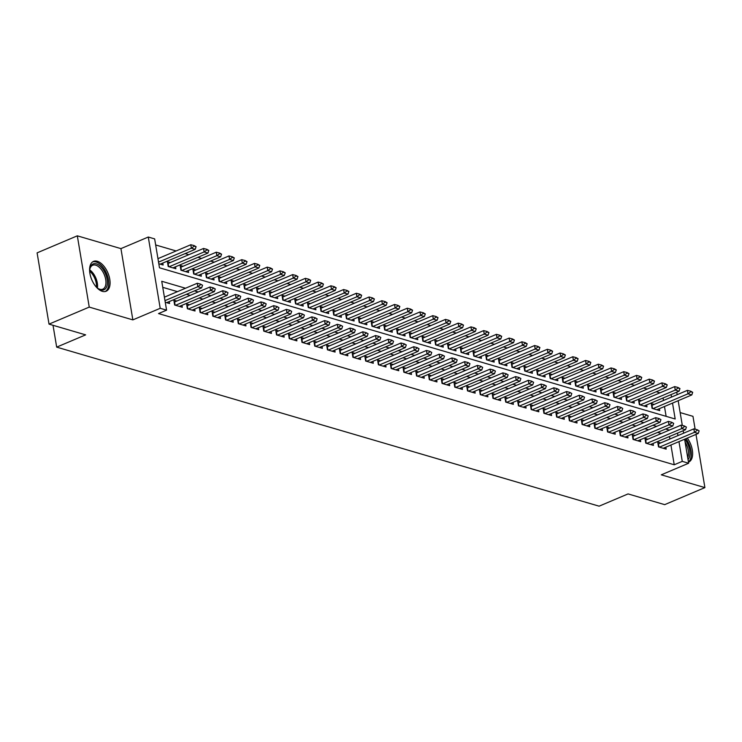<?xml version="1.0" encoding="UTF-8"?>
<svg xmlns="http://www.w3.org/2000/svg" width="742" height="742" viewBox="0 0 742 742"><rect width="100%" height="100%" fill="white"/><g stroke="black" fill="none" stroke-linecap="round" stroke-linejoin="round"><path stroke-width="1.11" d="M97.323 261.286A16.203 8.756 67 0 0 93.52 261.397A16.203 8.756 67 0 0 90.635 276.571A16.203 8.756 67 0 0 102.35 291.337A16.203 8.756 67 0 0 106.152 291.235A16.203 8.756 67 0 0 109.037 276.061A16.203 8.756 67 0 0 97.323 261.286M695.124 429.191L692.972 416.336L680.164 412.58M684.625 439.227L688.641 463.24L661.289 474.824L704.9 487.605L664.684 504.643L628.075 493.912L599.109 506.174L56.68 347.126L85.636 334.865L49.028 324.124L37.1 252.864L77.316 235.826L89.244 307.095L132.855 319.885L160.207 308.301L148.279 237.032L154.651 238.896L159.484 267.788L675.183 418.998L672.521 403.091M132.855 319.885L120.937 248.616L77.316 235.826M120.937 248.616L148.279 237.032M659.981 392.833L656.243 391.739M647.247 389.096L643.518 388.001M634.512 385.367L630.783 384.263M621.777 381.629L618.049 380.535M609.052 377.891L605.314 376.797M596.318 374.163L592.58 373.068M583.583 370.425L579.845 369.33M570.848 366.696L567.111 365.602M558.114 362.959L554.385 361.864M545.379 359.23L541.651 358.136M532.645 355.492L528.916 354.398M519.919 351.764L516.182 350.669M507.185 348.026L503.447 346.931M494.45 344.297L490.712 343.203M481.716 340.559L477.978 339.465M468.981 336.831L465.253 335.736M456.247 333.093L452.518 331.999M443.512 329.365L439.783 328.27M430.777 325.627L427.049 324.532M418.052 321.898L414.314 320.794M405.317 318.16L401.58 317.066M392.583 314.423L388.845 313.328M379.848 310.694L376.12 309.6M367.114 306.956L363.385 305.862M354.379 303.228L350.651 302.133M341.645 299.49L337.916 298.395M328.919 295.761L325.182 294.667M316.185 292.023L312.447 290.929M303.45 288.295L299.712 287.2M290.716 284.557L286.987 283.463M277.981 280.828L274.252 279.734M265.246 277.091L261.518 275.996M252.512 273.362L248.783 272.268M239.787 269.624L236.049 268.53M227.052 265.896L223.314 264.801M214.317 262.158L210.58 261.063M201.583 258.429L197.854 257.326M188.848 254.692L185.12 253.597M176.114 250.954L155.662 244.962M704.9 487.605L695.996 434.404M49.028 324.124L89.244 307.095M660.63 442.928L657.718 442.074L658.525 446.888L666.158 449.133L665.834 447.176M647.896 439.199L644.983 438.346L645.79 443.159L653.424 445.395L653.099 443.447M635.171 435.461L632.249 434.608L633.056 439.422L640.698 441.666L640.365 439.709M622.436 431.733L619.514 430.879L620.321 435.693L627.964 437.928L627.639 435.981M609.701 427.995L606.78 427.142L607.587 431.955L615.229 434.2L614.905 432.243M596.967 424.266L594.045 423.413L594.852 428.227L602.495 430.462L602.17 428.514M584.232 420.528L581.32 419.675L582.118 424.489L589.76 426.733L589.436 424.776M571.498 416.8L568.585 415.947L569.392 420.76L577.026 422.996L576.701 421.048M558.763 413.062L555.851 412.209L556.658 417.023L564.291 419.267L563.966 417.31M546.038 409.334L543.116 408.48L543.923 413.294L551.566 415.529L551.232 413.582M533.303 405.596L530.382 404.742L531.189 409.556L538.831 411.801L538.506 409.844M520.569 401.867L517.647 401.005L518.454 405.828L526.097 408.063L525.772 406.115M507.834 398.129L504.912 397.276L505.719 402.09L513.362 404.334L513.037 402.377M495.099 394.401L492.187 393.538L492.985 398.361L500.627 400.597L500.303 398.649M482.365 390.663L479.453 389.81L480.259 394.623L487.893 396.868L487.568 394.911M469.63 386.934L466.718 386.072L467.525 390.886L475.158 393.13L474.834 391.182M456.905 383.197L453.983 382.343L454.79 387.157L462.433 389.392L462.099 387.445M444.17 379.459L441.249 378.606L442.056 383.419L449.698 385.664L449.374 383.707M431.436 375.73L428.514 374.877L429.321 379.691L436.964 381.926L436.639 379.978M418.701 371.992L415.78 371.139L416.587 375.953L424.229 378.197L423.905 376.24M405.967 368.264L403.054 367.411L403.852 372.224L411.495 374.46L411.17 372.512M393.232 364.526L390.32 363.673L391.127 368.486L398.76 370.731L398.435 368.774M380.498 360.798L377.585 359.944L378.392 364.758L386.025 366.993L385.701 365.045M367.772 357.06L364.851 356.206L365.658 361.02L373.3 363.265L372.966 361.308M355.038 353.331L352.116 352.478L352.923 357.292L360.566 359.527L360.232 357.579M342.303 349.593L339.382 348.74L340.188 353.554L347.831 355.798L347.506 353.841M329.569 345.865L326.647 345.011L327.454 349.825L335.096 352.06L334.772 350.113M316.834 342.127L313.922 341.274L314.719 346.087L322.362 348.332L322.037 346.375M304.099 338.398L301.187 337.536L301.994 342.359L309.627 344.594L309.303 342.646M291.365 334.661L288.452 333.807L289.259 338.621L296.893 340.866L296.568 338.909M278.64 330.932L275.718 330.069L276.525 334.892L284.167 337.128L283.834 335.18M265.905 327.194L262.983 326.341L263.79 331.155L271.433 333.399L271.099 331.442M253.17 323.466L250.249 322.603L251.056 327.417L258.698 329.661L258.374 327.714M240.436 319.728L237.514 318.875L238.321 323.688L245.964 325.923L245.639 323.976M227.701 315.99L224.789 315.137L225.587 319.95L233.229 322.195L232.905 320.238M214.967 312.261L212.054 311.408L212.861 316.222L220.495 318.457L220.17 316.509M202.232 308.524L199.32 307.67L200.127 312.484L207.76 314.729L207.435 312.772M189.507 304.795L186.585 303.942L187.392 308.755L195.035 310.991L194.701 309.043M176.772 301.057L173.851 300.204L174.658 305.018L182.3 307.262L181.966 305.305M170.326 262.538L167.404 261.685L168.211 266.499L175.854 268.734L175.52 266.786M183.051 266.276L180.139 265.413L180.946 270.227L188.589 272.472L188.255 270.515M195.786 270.005L192.874 269.151L193.681 273.965L201.314 276.209L200.989 274.252M208.521 273.742L205.608 272.88L206.415 277.703L214.048 279.938L213.724 277.99M221.255 277.471L218.343 276.618L219.14 281.431L226.783 283.676L226.458 281.719M233.99 281.209L231.068 280.346L231.875 285.169L239.518 287.404L239.193 285.457M246.724 284.937L243.803 284.084L244.61 288.898L252.252 291.142L251.928 289.185M259.459 288.675L256.537 287.813L257.344 292.636L264.987 294.871L264.653 292.923M272.184 292.404L269.272 291.55L270.079 296.364L277.721 298.609L277.387 296.652M284.919 296.141L282.006 295.288L282.813 300.102L290.447 302.337L290.122 300.389M297.653 299.87L294.741 299.017L295.548 303.83L303.181 306.075L302.857 304.118M310.388 303.608L307.476 302.755L308.273 307.568L315.916 309.804L315.591 307.856M323.122 307.336L320.201 306.483L321.008 311.297L328.65 313.541L328.326 311.584M335.857 311.074L332.935 310.221L333.742 315.035L341.385 317.27L341.06 315.322M348.592 314.803L345.67 313.949L346.477 318.763L354.12 321.008L353.786 319.051M361.317 318.541L358.405 317.687L359.211 322.501L366.854 324.736L366.52 322.789M374.051 322.269L371.139 321.416L371.946 326.23L379.579 328.474L379.255 326.517M386.786 326.007L383.874 325.154L384.681 329.967L392.314 332.203L391.989 330.255M399.521 329.745L396.608 328.882L397.406 333.696L405.049 335.94L404.724 333.983M412.255 333.473L409.334 332.62L410.14 337.434L417.783 339.678L417.458 337.721M424.99 337.211L422.068 336.349L422.875 341.172L430.518 343.407L430.193 341.459M437.724 340.94L434.803 340.086L435.61 344.9L443.252 347.145L442.918 345.188M450.45 344.678L447.537 343.815L448.344 348.638L455.987 350.873L455.653 348.925M463.184 348.406L460.272 347.553L461.079 352.367L468.712 354.611L468.387 352.654M475.919 352.144L473.006 351.281L473.813 356.104L481.447 358.34L481.122 356.392M488.653 355.872L485.741 355.019L486.539 359.833L494.181 362.077L493.857 360.12M501.388 359.61L498.466 358.757L499.273 363.571L506.916 365.806L506.591 363.858M514.123 363.339L511.201 362.486L512.008 367.299L519.65 369.544L519.326 367.587M526.857 367.077L523.935 366.223L524.742 371.037L532.385 373.272L532.051 371.325M539.582 370.805L536.67 369.952L537.477 374.766L545.12 377.01L544.786 375.053M552.317 374.543L549.405 373.69L550.212 378.503L557.845 380.739L557.52 378.791M565.052 378.272L562.139 377.418L562.946 382.232L570.579 384.477L570.255 382.52M577.786 382.009L574.874 381.156L575.671 385.97L583.314 388.205L582.989 386.257M590.521 385.738L587.599 384.885L588.406 389.698L596.049 391.943L595.724 389.986M603.255 389.476L600.334 388.623L601.141 393.436L608.783 395.672L608.459 393.724M615.99 393.214L613.068 392.351L613.875 397.165L621.518 399.409L621.184 397.452M628.715 396.942L625.803 396.089L626.61 400.903L634.252 403.147L633.918 401.19M641.45 400.68L638.537 399.817L639.344 404.64L646.978 406.876L646.653 404.928M666.121 416.336L664.48 406.505M663.469 400.476L663.051 397.981M158.807 263.744L163.119 265.005L162.795 263.048M654.184 404.409L651.272 403.555L652.079 408.369L659.712 410.614L659.388 408.656M185.5 288.239L161.737 281.274L166.579 310.165L158.528 313.569L674.228 464.78L670.926 445.024M669.915 439.004L669.497 436.5M661.317 433.513L657.579 432.419M648.582 429.785L644.854 428.69M635.848 426.047L632.119 424.953M623.113 422.319L619.385 421.224M610.378 418.581L606.65 417.486M597.653 414.852L593.915 413.758M584.919 411.114L581.181 410.02M572.184 407.386L568.446 406.291M559.449 403.648L555.721 402.554M546.715 399.919L542.986 398.825M533.98 396.182L530.252 395.087M521.246 392.444L517.517 391.349M508.52 388.715L504.783 387.621M495.786 384.977L492.048 383.883M483.051 381.249L479.313 380.154M470.317 377.511L466.588 376.417M457.582 373.782L453.854 372.688M444.848 370.045L441.119 368.95M432.113 366.316L428.384 365.222M419.388 362.578L415.65 361.484M406.653 358.85L402.915 357.755M393.919 355.112L390.181 354.017M381.184 351.383L377.455 350.289M368.449 347.646L364.721 346.551M355.715 343.917L351.986 342.823M342.98 340.179L339.252 339.085M330.255 336.451L326.517 335.356M317.52 332.713L313.783 331.618M304.786 328.975L301.048 327.881M292.051 325.246L288.323 324.152M279.317 321.509L275.588 320.414M266.582 317.78L262.853 316.686M253.847 314.042L250.119 312.948M241.122 310.314L237.384 309.219M228.388 306.576L224.65 305.481M215.653 302.847L211.915 301.753M202.918 299.109L199.19 298.015M190.184 295.381L186.455 294.286M177.449 291.643L162.758 287.339M165.253 302.263L169.566 303.524L169.241 301.577M53.025 325.302L56.68 347.126M688.641 463.24L682.269 461.366L678.967 441.62M674.228 464.78L682.269 461.366M166.579 310.165L160.207 308.301M676.75 392.175L677.168 394.679M678.169 400.699L682.315 425.435M683.197 430.703L683.614 433.198M671.51 397.072L671.093 394.577M669.358 430.11L665.63 429.015M656.624 426.372L652.895 425.277M643.898 422.643L640.161 421.549M631.164 418.905L627.426 417.811M618.429 415.177L614.691 414.082M605.695 411.439L601.957 410.345M592.96 407.71L589.231 406.616M580.225 403.973L576.497 402.878M567.491 400.244L563.762 399.15M554.756 396.506L551.028 395.412M542.031 392.778L538.293 391.683M529.296 389.04L525.559 387.945M516.562 385.311L512.824 384.217M503.827 381.573L500.099 380.479M491.093 377.845L487.364 376.75M478.358 374.107L474.63 373.013M465.624 370.379L461.895 369.284M452.898 366.641L449.16 365.546M440.164 362.903L436.426 361.808M427.429 359.174L423.691 358.08M414.695 355.437L410.966 354.342M401.96 351.708L398.231 350.614M389.225 347.97L385.497 346.876M376.491 344.242L372.762 343.147M363.765 340.504L360.028 339.409M351.031 336.775L347.293 335.681M338.296 333.037L334.559 331.943M325.562 329.309L321.833 328.214M312.827 325.571L309.099 324.477M300.093 321.842L296.364 320.748M287.358 318.105L283.63 317.01M274.633 314.376L270.895 313.282M261.898 310.638L258.16 309.544M249.164 306.91L245.426 305.815M236.429 303.172L232.7 302.077M223.694 299.434L219.966 298.34M210.96 295.706L207.231 294.611M198.225 291.968L194.497 290.873M677.956 435.591L677.539 433.096M688.455 462.136A16.203 8.756 67 0 0 688.706 462.034A16.203 8.756 67 0 0 687.296 438.086M202.547 285.234L200.535 284.103L202.547 285.234L201.648 287.85L166.644 302.671M164.984 300.64L197.826 286.727L197.251 283.258L200.535 284.103M164.399 297.171L197.251 283.258M201.648 287.85L197.826 286.727L200.637 284.678M160.198 264.152L195.202 249.321L191.38 248.208L158.538 262.121M194.191 246.158L196.101 246.715L194.089 245.574L194.191 246.158L191.38 248.208L190.805 244.739L157.953 258.652M195.202 249.321L196.101 246.715M194.089 245.574L190.805 244.739M89.699 271.832A14.024 7.578 -113 0 1 89.875 268.873A14.024 7.578 -113 0 1 96.377 263.855A14.024 7.578 -113 0 1 107.145 279.382A14.024 7.578 -113 0 1 100.726 289.862A14.024 7.578 -113 0 1 98.25 288.647A14.024 7.578 -113 0 1 96.006 286.718M97.851 288.369A12.985 7.021 67 0 0 99.762 289.241A12.985 7.021 67 0 0 102.804 289.157A12.985 7.021 67 0 0 105.114 276.998A12.985 7.021 67 0 0 95.727 265.163A12.985 7.021 67 0 0 92.685 265.246A12.985 7.021 67 0 0 89.801 269.355M105.141 291.532A16.092 8.7 67 0 0 107.599 276.302A16.092 8.7 67 0 0 96.052 261.935A16.092 8.7 67 0 0 92.602 261.917M684.81 439.143A14.024 7.578 -113 0 1 687.454 443.345A14.024 7.578 -113 0 1 688.019 459.548M687.686 457.526A12.985 7.021 67 0 0 686.174 444.004A12.985 7.021 67 0 0 685.098 442.056M688.409 461.886A16.092 8.7 67 0 0 688.391 442.705A16.092 8.7 67 0 0 685.951 438.661M215.273 288.972L213.269 287.831L215.273 288.972L214.382 291.578L179.379 306.409M175.557 305.287L210.561 290.465L209.986 286.996L213.269 287.831M174.175 302.133A2.078 0.705 170.5 0 0 174.583 301.985L209.986 286.996M214.382 291.578L210.561 290.465L213.371 288.415M228.007 292.7L226.004 291.569L228.007 292.7L227.117 295.316L192.113 310.137M188.292 309.015L223.296 294.194L222.711 290.725L226.004 291.569M186.91 305.871A2.078 0.705 170.5 0 0 187.318 305.723L222.711 290.725M227.117 295.316L223.296 294.194L226.097 292.144M240.742 296.438L238.738 295.297L240.742 296.438L239.852 299.045L204.848 313.875M201.026 312.753L236.03 297.932L235.446 294.463L238.738 295.297M199.644 309.6A2.078 0.705 170.5 0 0 200.052 309.451L235.446 294.463M239.852 299.045L236.03 297.932L238.831 295.882M253.476 300.167L251.473 299.035L253.476 300.167L252.586 302.782L217.582 317.604M213.761 316.482L248.765 301.66L248.18 298.191L251.473 299.035M212.37 313.337A2.078 0.705 170.5 0 0 212.787 313.189L248.18 298.191M252.586 302.782L248.765 301.66L251.566 299.61M172.932 267.881L207.936 253.059L204.115 251.937L203.54 248.468L168.137 263.466A2.078 0.705 -9.5 0 1 167.729 263.614M206.916 249.887L208.827 250.453L206.823 249.312L206.916 249.887L204.115 251.937L169.111 266.758M207.936 253.059L208.827 250.453M206.823 249.312L203.54 248.468M185.667 271.618L220.671 256.797L216.85 255.675L216.265 252.206L180.872 267.194A2.078 0.705 -9.5 0 1 180.464 267.343M219.651 253.625L221.561 254.181L219.558 253.041L219.651 253.625L216.85 255.675L181.846 270.496M220.671 256.797L221.561 254.181M219.558 253.041L216.265 252.206M198.402 275.347L233.405 260.525L229.584 259.403L229 255.934L193.606 270.932A2.078 0.705 -9.5 0 1 193.198 271.08M232.385 257.353L234.296 257.919L232.292 256.778L232.385 257.353L229.584 259.403L194.58 274.234M233.405 260.525L234.296 257.919M232.292 256.778L229 255.934M211.136 279.085L246.14 264.263L242.319 263.141L241.734 259.672L206.341 274.661A2.078 0.705 -9.5 0 1 205.924 274.809M245.12 261.091L247.03 261.648L245.027 260.507L245.12 261.091L242.319 263.141L207.315 277.962M246.14 264.263L247.03 261.648M245.027 260.507L241.734 259.672M266.211 303.905L264.208 302.764L266.211 303.905L265.311 306.511L230.317 321.342M226.495 320.219L261.499 305.398L260.915 301.929L264.208 302.764M225.104 317.066A2.078 0.705 170.5 0 0 225.522 316.917L260.915 301.929M265.311 306.511L261.499 305.398L264.3 303.348M223.871 282.813L258.865 267.992L255.053 266.87L254.469 263.41L219.075 278.398A2.078 0.705 -9.5 0 1 218.658 278.547M257.854 264.82L259.765 265.386L257.752 264.245L257.854 264.82L255.053 266.87L220.049 281.7M258.865 267.992L259.765 265.386M257.752 264.245L254.469 263.41M278.946 307.642L276.933 306.502L278.946 307.642L278.046 310.249L243.042 325.07M239.23 323.957L274.225 309.126L273.65 305.658L276.933 306.502M237.839 320.804A2.078 0.705 170.5 0 0 238.256 320.655L273.65 305.658M278.046 310.249L274.225 309.126L277.035 307.077M236.596 286.551L271.6 271.73L267.779 270.607L267.203 267.139L231.81 282.127A2.078 0.705 -9.5 0 1 231.393 282.275M270.589 268.558L272.5 269.114L270.487 267.973L270.589 268.558L267.779 270.607L232.784 285.429M271.6 271.73L272.5 269.114M270.487 267.973L267.203 267.139M291.68 311.371L289.668 310.23L291.68 311.371L290.781 313.987L255.777 328.808M251.955 327.686L286.959 312.864L286.384 309.395L289.668 310.23M250.573 324.532A2.078 0.705 170.5 0 0 250.991 324.384L286.384 309.395M290.781 313.987L286.959 312.864L289.77 310.815M249.331 290.28L284.334 275.458L280.513 274.336L279.938 270.876L244.545 285.865A2.078 0.705 -9.5 0 1 244.127 286.013M283.323 272.286L285.234 272.852L283.221 271.711L283.323 272.286L280.513 274.336L245.509 289.167M284.334 275.458L285.234 272.852M283.221 271.711L279.938 270.876M304.405 315.109L302.402 313.968L304.405 315.109L303.515 317.715L268.511 332.537M264.69 331.424L299.694 316.593L299.119 313.124L302.402 313.968M263.308 328.27A2.078 0.705 170.5 0 0 263.716 328.122L299.119 313.124M303.515 317.715L299.694 316.593L302.504 314.543M262.065 294.017L297.069 279.196L293.248 278.074L292.673 274.605L257.27 289.593A2.078 0.705 -9.5 0 1 256.862 289.742M296.049 276.024L297.959 276.58L295.956 275.449L296.049 276.024L293.248 278.074L258.244 292.895M297.069 279.196L297.959 276.58M295.956 275.449L292.673 274.605M317.14 318.837L315.137 317.697L317.14 318.837L316.25 321.453L281.246 336.274M277.425 335.152L312.428 320.331L311.844 316.862L315.137 317.697M276.043 331.999A2.078 0.705 170.5 0 0 276.451 331.85L311.844 316.862M316.25 321.453L312.428 320.331L315.229 318.281M274.8 297.746L309.804 282.925L305.982 281.802L305.398 278.343L270.005 293.331A2.078 0.705 -9.5 0 1 269.596 293.48M308.783 279.753L310.694 280.318L308.691 279.178L308.783 279.753L305.982 281.802L270.978 296.633M309.804 282.925L310.694 280.318M308.691 279.178L305.398 278.343M329.875 322.575L327.871 321.434L329.875 322.575L328.984 325.182L293.98 340.003M290.159 338.89L325.163 324.059L324.579 320.6L327.871 321.434M288.777 335.736A2.078 0.705 170.5 0 0 289.185 335.588L324.579 320.6M328.984 325.182L325.163 324.059L327.964 322.009M287.534 301.484L322.538 286.662L318.717 285.54L318.132 282.071L282.739 297.06A2.078 0.705 -9.5 0 1 282.331 297.208M321.518 283.49L323.429 284.047L321.425 282.915L321.518 283.49L318.717 285.54L283.713 300.362M322.538 286.662L323.429 284.047M321.425 282.915L318.132 282.071M342.609 326.304L340.606 325.172L342.609 326.304L341.719 328.919L306.715 343.741M302.894 342.618L337.898 327.797L337.313 324.328L340.606 325.172M301.502 339.465A2.078 0.705 170.5 0 0 301.92 339.317L337.313 324.328M341.719 328.919L337.898 327.797L340.699 325.747M300.269 305.222L335.273 290.391L331.451 289.278L330.867 285.809L295.474 300.798A2.078 0.705 -9.5 0 1 295.056 300.946M334.252 287.219L336.163 287.785L334.16 286.644L334.252 287.219L331.451 289.278L296.448 304.099M335.273 290.391L336.163 287.785M334.16 286.644L330.867 285.809M355.344 330.042L353.34 328.901L355.344 330.042L354.444 332.648L319.45 347.469M315.628 346.356L350.632 331.526L350.048 328.066L353.34 328.901M314.237 343.203A2.078 0.705 170.5 0 0 314.654 343.054L350.048 328.066M354.444 332.648L350.632 331.526L353.433 329.476M313.003 308.95L347.998 294.129L344.186 293.007L343.602 289.538L308.208 304.526A2.078 0.705 -9.5 0 1 307.791 304.684M346.987 290.957L348.898 291.513L346.885 290.382L346.987 290.957L344.186 293.007L309.182 307.828M347.998 294.129L348.898 291.513M346.885 290.382L343.602 289.538M368.078 333.77L366.066 332.639L368.078 333.77L367.179 336.386L332.175 351.207M328.363 350.085L363.357 335.263L362.782 331.795L366.066 332.639M326.972 346.931A2.078 0.705 170.5 0 0 327.389 346.783L362.782 331.795M367.179 336.386L363.357 335.263L366.168 333.214M325.729 312.688L360.733 297.857L356.911 296.744L356.336 293.275L320.943 308.264A2.078 0.705 -9.5 0 1 320.525 308.412M359.722 294.695L361.632 295.251L359.62 294.11L359.722 294.695L356.911 296.744L321.917 311.566M360.733 297.857L361.632 295.251M359.62 294.11L356.336 293.275M380.813 337.508L378.8 336.367L380.813 337.508L379.913 340.114L344.909 354.936M341.088 353.823L376.092 338.992L375.517 335.532L378.8 336.367M339.706 350.669A2.078 0.705 170.5 0 0 340.124 350.521L375.517 335.532M379.913 340.114L376.092 338.992L378.902 336.942M338.463 316.417L373.467 301.595L369.646 300.473L369.071 297.004L333.677 311.992A2.078 0.705 -9.5 0 1 333.26 312.15M372.456 298.423L374.367 298.98L372.354 297.848L372.456 298.423L369.646 300.473L334.642 315.294M373.467 301.595L374.367 298.98M372.354 297.848L369.071 297.004M393.538 341.237L391.535 340.105L393.538 341.237L392.648 343.852L357.644 358.674M353.823 357.551L388.827 342.73L388.252 339.261L391.535 340.105M352.441 354.407A2.078 0.705 170.5 0 0 352.849 354.249L388.252 339.261M392.648 343.852L388.827 342.73L391.637 340.68M351.198 320.154L386.202 305.324L382.38 304.211L381.805 300.742L346.403 315.73A2.078 0.705 -9.5 0 1 345.995 315.879M385.181 302.161L387.092 302.717L385.089 301.577L385.181 302.161L382.38 304.211L347.377 319.032M386.202 305.324L387.092 302.717M385.089 301.577L381.805 300.742M406.273 344.974L404.269 343.834L406.273 344.974L405.382 347.581L370.379 362.411M366.557 361.289L401.561 346.468L400.977 342.999L404.269 343.834M365.175 358.136A2.078 0.705 170.5 0 0 365.583 357.987L400.977 342.999M405.382 347.581L401.561 346.468L404.362 344.409M363.932 323.883L398.936 309.062L395.115 307.939L394.531 304.47L359.137 319.468A2.078 0.705 -9.5 0 1 358.729 319.617M397.916 305.889L399.827 306.446L397.823 305.314L397.916 305.889L395.115 307.939L360.111 322.761M398.936 309.062L399.827 306.446M397.823 305.314L394.531 304.47M419.007 348.703L417.004 347.571L419.007 348.703L418.117 351.318L383.113 366.14M379.292 365.018L414.296 350.196L413.711 346.727L417.004 347.571M377.91 361.873A2.078 0.705 170.5 0 0 378.318 361.716L413.711 346.727M418.117 351.318L414.296 350.196L417.097 348.146M376.667 327.621L411.671 312.79L407.85 311.677L407.265 308.208L371.872 323.197A2.078 0.705 -9.5 0 1 371.464 323.345M410.651 309.627L412.561 310.184L410.558 309.043L410.651 309.627L407.85 311.677L372.846 326.499M411.671 312.79L412.561 310.184M410.558 309.043L407.265 308.208M431.742 352.441L429.739 351.3L431.742 352.441L430.852 355.047L395.848 369.878M392.026 368.755L427.03 353.934L426.446 350.465L429.739 351.3M390.644 365.602A2.078 0.705 170.5 0 0 391.053 365.454L426.446 350.465M430.852 355.047L427.03 353.934L429.831 351.884M389.402 331.349L424.405 316.528L420.584 315.406L420 311.937L384.606 326.934A2.078 0.705 -9.5 0 1 384.189 327.083M423.385 313.356L425.296 313.922L423.292 312.781L423.385 313.356L420.584 315.406L385.58 330.227M424.405 316.528L425.296 313.922M423.292 312.781L420 311.937M444.477 356.169L442.473 355.038L444.477 356.169L443.577 358.785L408.582 373.606M404.761 372.484L439.765 357.663L439.181 354.194L442.473 355.038M403.37 369.34A2.078 0.705 170.5 0 0 403.787 369.191L439.181 354.194M443.577 358.785L439.765 357.663L442.566 355.613M402.136 335.087L437.131 320.266L433.319 319.143L432.734 315.675L397.341 330.663A2.078 0.705 -9.5 0 1 396.924 330.811M436.12 317.094L438.03 317.65L436.018 316.509L436.12 317.094L433.319 319.143L398.315 333.965M437.131 320.266L438.03 317.65M436.018 316.509L432.734 315.675M457.211 359.907L455.198 358.766L457.211 359.907L456.311 362.513L421.308 377.344M417.496 376.222L452.49 361.4L451.915 357.932L455.198 358.766M416.104 373.068A2.078 0.705 170.5 0 0 416.522 372.92L451.915 357.932M456.311 362.513L452.49 361.4L455.3 359.351M414.861 338.816L449.865 323.994L446.044 322.872L445.469 319.403L410.076 334.401A2.078 0.705 -9.5 0 1 409.658 334.549M448.854 320.822L450.765 321.388L448.752 320.247L448.854 320.822L446.044 322.872L411.049 337.703M449.865 323.994L450.765 321.388M448.752 320.247L445.469 319.403M469.946 363.636L467.933 362.504L469.946 363.636L469.046 366.251L434.042 381.073M430.221 379.95L465.225 365.129L464.65 361.66L467.933 362.504M428.839 376.806A2.078 0.705 170.5 0 0 429.256 376.658L464.65 361.66M469.046 366.251L465.225 365.129L468.035 363.079M427.596 342.554L462.6 327.732L458.779 326.61L458.204 323.141L422.81 338.129A2.078 0.705 -9.5 0 1 422.393 338.278M461.589 324.56L463.5 325.117L461.487 323.976L461.589 324.56L458.779 326.61L423.775 341.431M462.6 327.732L463.5 325.117M461.487 323.976L458.204 323.141M482.671 367.373L480.668 366.233L482.671 367.373L481.781 369.98L446.777 384.81M442.955 383.688L477.959 368.867L477.384 365.398L480.668 366.233M441.573 380.535A2.078 0.705 170.5 0 0 441.982 380.386L477.384 365.398M481.781 369.98L477.959 368.867L480.77 366.817M440.331 346.282L475.334 331.461L471.513 330.338L470.938 326.879L435.535 341.867A2.078 0.705 -9.5 0 1 435.127 342.016M474.314 328.289L476.225 328.854L474.221 327.714L474.314 328.289L471.513 330.338L436.509 345.169M475.334 331.461L476.225 328.854M474.221 327.714L470.938 326.879M495.406 371.111L493.402 369.97L495.406 371.111L494.515 373.718L459.511 388.539M455.69 387.426L490.694 372.595L490.11 369.126L493.402 369.97M454.308 384.273A2.078 0.705 170.5 0 0 454.716 384.124L490.11 369.126M494.515 373.718L490.694 372.595L493.495 370.546M453.065 350.02L488.069 335.198L484.248 334.076L483.663 330.607L448.27 345.596A2.078 0.705 -9.5 0 1 447.862 345.744M487.049 332.026L488.959 332.583L486.956 331.442L487.049 332.026L484.248 334.076L449.244 348.898M488.069 335.198L488.959 332.583M486.956 331.442L483.663 330.607M508.14 374.84L506.137 373.699L508.14 374.84L507.25 377.455L472.246 392.277M468.425 391.155L503.428 376.333L502.844 372.864L506.137 373.699M467.043 388.001A2.078 0.705 170.5 0 0 467.451 387.853L502.844 372.864M507.25 377.455L503.428 376.333L506.229 374.283M465.8 353.748L500.804 338.927L496.982 337.805L496.398 334.345L461.005 349.334A2.078 0.705 -9.5 0 1 460.596 349.482M499.783 335.755L501.694 336.321L499.691 335.18L499.783 335.755L496.982 337.805L461.978 352.635M500.804 338.927L501.694 336.321M499.691 335.18L496.398 334.345M520.875 378.578L518.871 377.437L520.875 378.578L519.984 381.184L484.98 396.005M481.159 394.892L516.163 380.062L515.579 376.593L518.871 377.437M479.777 391.739A2.078 0.705 170.5 0 0 480.185 391.59L515.579 376.593M519.984 381.184L516.163 380.062L518.964 378.012M533.609 382.306L531.606 381.165L533.609 382.306L532.71 384.922L497.715 399.743M493.894 398.621L528.898 383.8L528.313 380.331L531.606 381.165M492.502 395.467A2.078 0.705 170.5 0 0 492.92 395.319L528.313 380.331M532.71 384.922L528.898 383.8L531.699 381.75M546.344 386.044L544.331 384.903L546.344 386.044L545.444 388.65L510.44 403.472M506.628 402.359L541.623 387.528L541.048 384.068L544.331 384.903M505.237 399.205A2.078 0.705 170.5 0 0 505.654 399.057L541.048 384.068M545.444 388.65L541.623 387.528L544.433 385.478M478.534 357.486L513.538 342.665L509.717 341.543L509.133 338.074L473.739 353.062A2.078 0.705 -9.5 0 1 473.322 353.211M512.518 339.493L514.429 340.049L512.425 338.918L512.518 339.493L509.717 341.543L474.713 356.364M513.538 342.665L514.429 340.049M512.425 338.918L509.133 338.074M491.269 361.215L526.264 346.393L522.451 345.271L521.867 341.812L486.474 356.8A2.078 0.705 -9.5 0 1 486.056 356.948M525.253 343.221L527.163 343.787L525.151 342.646L525.253 343.221L522.451 345.271L487.448 360.102M526.264 346.393L527.163 343.787M525.151 342.646L521.867 341.812M503.994 364.953L538.998 350.131L535.177 349.009L534.602 345.54L499.208 360.529A2.078 0.705 -9.5 0 1 498.791 360.677M537.987 346.959L539.898 347.516L537.885 346.384L537.987 346.959L535.177 349.009L500.182 363.83M538.998 350.131L539.898 347.516M537.885 346.384L534.602 345.54M559.078 389.773L557.066 388.641L559.078 389.773L558.179 392.388L523.175 407.21M519.354 406.087L554.357 391.266L553.782 387.797L557.066 388.641M517.972 402.934A2.078 0.705 170.5 0 0 518.389 402.785L553.782 387.797M558.179 392.388L554.357 391.266L557.168 389.216M516.729 368.691L551.733 353.86L547.911 352.747L547.336 349.278L511.943 364.266A2.078 0.705 -9.5 0 1 511.526 364.415M550.722 350.688L552.632 351.254L550.62 350.113L550.722 350.688L547.911 352.747L512.908 367.568M551.733 353.86L552.632 351.254M550.62 350.113L547.336 349.278M571.804 393.51L569.8 392.37L571.804 393.51L570.913 396.117L535.909 410.938M532.088 409.825L567.092 394.994L566.517 391.535L569.8 392.37M530.706 406.672A2.078 0.705 170.5 0 0 531.114 406.523L566.517 391.535M570.913 396.117L567.092 394.994L569.902 392.945M529.463 372.419L564.467 357.598L560.646 356.475L560.071 353.007L524.668 367.995A2.078 0.705 -9.5 0 1 524.26 368.153M563.447 354.426L565.358 354.982L563.354 353.851L563.447 354.426L560.646 356.475L525.642 371.297M564.467 357.598L565.358 354.982M563.354 353.851L560.071 353.007M584.538 397.239L582.535 396.107L584.538 397.239L583.648 399.855L548.644 414.676M544.823 413.554L579.827 398.732L579.242 395.263L582.535 396.107M543.441 410.4A2.078 0.705 170.5 0 0 543.849 410.252L579.242 395.263M583.648 399.855L579.827 398.732L582.628 396.682M542.198 376.157L577.202 361.326L573.38 360.213L572.796 356.744L537.403 371.733A2.078 0.705 -9.5 0 1 536.995 371.881M576.182 358.163L578.092 358.72L576.089 357.579L576.182 358.163L573.38 360.213L538.377 375.035M577.202 361.326L578.092 358.72M576.089 357.579L572.796 356.744M597.273 400.977L595.269 399.836L597.273 400.977L596.383 403.583L561.379 418.405M557.557 417.292L592.561 402.461L591.977 399.001L595.269 399.836M556.175 414.138A2.078 0.705 170.5 0 0 556.583 413.99L591.977 399.001M596.383 403.583L592.561 402.461L595.362 400.411M554.933 379.885L589.936 365.064L586.115 363.942L585.531 360.473L550.137 375.461A2.078 0.705 -9.5 0 1 549.729 375.619M588.916 361.892L590.827 362.448L588.823 361.317L588.916 361.892L586.115 363.942L551.111 378.763M589.936 365.064L590.827 362.448M588.823 361.317L585.531 360.473M610.007 404.705L608.004 403.574L610.007 404.705L609.117 407.321L574.113 422.142M570.292 421.02L605.296 406.199L604.711 402.73L608.004 403.574M568.91 417.876A2.078 0.705 170.5 0 0 569.318 417.718L604.711 402.73M609.117 407.321L605.296 406.199L608.097 404.149M567.667 383.623L602.671 368.793L598.85 367.68L598.265 364.211L562.872 379.199A2.078 0.705 -9.5 0 1 562.455 379.347M601.651 365.63L603.561 366.186L601.558 365.045L601.651 365.63L598.85 367.68L563.846 382.501M602.671 368.793L603.561 366.186M601.558 365.045L598.265 364.211M622.742 408.443L620.739 407.302L622.742 408.443L621.842 411.049L586.848 425.88M583.027 424.758L618.03 409.936L617.446 406.468L620.739 407.302M581.635 421.604A2.078 0.705 170.5 0 0 582.053 421.456L617.446 406.468M621.842 411.049L618.03 409.936L620.831 407.877M580.402 387.352L615.396 372.53L611.584 371.408L611 367.939L575.606 382.937A2.078 0.705 -9.5 0 1 575.189 383.085M614.385 369.358L616.296 369.915L614.293 368.783L614.385 369.358L611.584 371.408L576.58 386.23M615.396 372.53L616.296 369.915M614.293 368.783L611 367.939M635.477 412.172L633.464 411.04L635.477 412.172L634.577 414.787L599.573 429.609M595.761 428.486L630.756 413.665L630.181 410.196L633.464 411.04M594.37 425.342A2.078 0.705 170.5 0 0 594.787 425.185L630.181 410.196M634.577 414.787L630.756 413.665L633.566 411.615M593.127 391.09L628.131 376.259L624.31 375.146L623.734 371.677L588.341 386.665A2.078 0.705 -9.5 0 1 587.924 386.814M627.12 373.096L629.031 373.653L627.018 372.512L627.12 373.096L624.31 375.146L589.315 389.967M628.131 376.259L629.031 373.653M627.018 372.512L623.734 371.677M648.211 415.91L646.199 414.769L648.211 415.91L647.312 418.516L612.308 433.347M608.486 432.224L643.49 417.403L642.915 413.934L646.199 414.769M607.104 429.071A2.078 0.705 170.5 0 0 607.522 428.922L642.915 413.934M647.312 418.516L643.49 417.403L646.301 415.353M605.862 394.818L640.865 379.997L637.044 378.874L636.469 375.406L601.076 390.403A2.078 0.705 -9.5 0 1 600.658 390.552M639.854 376.825L641.765 377.39L639.752 376.25L639.854 376.825L637.044 378.874L602.04 393.696M640.865 379.997L641.765 377.39M639.752 376.25L636.469 375.406M660.937 419.638L658.933 418.507L660.937 419.638L660.046 422.254L625.042 437.075M621.221 435.953L656.225 421.131L655.65 417.663L658.933 418.507M619.839 432.809A2.078 0.705 170.5 0 0 620.247 432.66L655.65 417.663M660.046 422.254L656.225 421.131L659.035 419.082M618.596 398.556L653.6 383.735L649.779 382.612L649.204 379.143L613.801 394.132A2.078 0.705 -9.5 0 1 613.393 394.28M652.589 380.563L654.49 381.119L652.487 379.978L652.589 380.563L649.779 382.612L614.775 397.434M653.6 383.735L654.49 381.119M652.487 379.978L649.204 379.143M673.671 423.376L671.668 422.235L673.671 423.376L672.781 425.982L637.777 440.813M633.956 439.691L668.959 424.869L668.375 421.4L671.668 422.235M632.574 436.537A2.078 0.705 170.5 0 0 632.982 436.389L668.375 421.4M672.781 425.982L668.959 424.869L671.76 422.819M631.331 402.285L666.335 387.463L662.513 386.341L661.929 382.872L626.536 397.87A2.078 0.705 -9.5 0 1 626.127 398.018M665.314 384.291L667.225 384.857L665.222 383.716L665.314 384.291L662.513 386.341L627.509 401.172M666.335 387.463L667.225 384.857M665.222 383.716L661.929 382.872M686.406 427.104L684.402 425.973L686.406 427.104L685.515 429.72L650.511 444.541M646.69 443.419L681.694 428.598L681.11 425.129L684.402 425.973M645.308 440.275A2.078 0.705 170.5 0 0 645.716 440.127L681.11 425.129M685.515 429.72L681.694 428.598L684.495 426.548M644.065 406.022L679.069 391.201L675.248 390.079L674.663 386.61L639.27 401.598A2.078 0.705 -9.5 0 1 638.862 401.747M678.049 388.029L679.96 388.585L677.956 387.445L678.049 388.029L675.248 390.079L640.244 404.9M679.069 391.201L679.96 388.585M677.956 387.445L674.663 386.61M699.14 430.842L697.137 429.701L699.14 430.842L698.25 433.449L663.246 448.279M659.425 447.157L694.429 432.336L693.844 428.867L697.137 429.701M658.043 444.004A2.078 0.705 170.5 0 0 658.451 443.855L693.844 428.867M698.25 433.449L694.429 432.336L697.23 430.286M656.8 409.751L691.804 394.93L687.982 393.807L687.398 390.348L652.005 405.336A2.078 0.705 -9.5 0 1 651.587 405.484M690.783 391.757L692.694 392.323L690.691 391.182L690.783 391.757L687.982 393.807L652.979 408.638M691.804 394.93L692.694 392.323M690.691 391.182L687.398 390.348M89.745 269.902A12.985 7.021 -113 0 1 97.415 288.026M96.469 287.182A12.558 6.789 67 0 0 89.68 271.173M175.121 305.157L174.583 301.985M187.856 308.885L187.318 305.723M200.581 312.623L200.052 309.451M213.316 316.352L212.787 313.189M168.137 263.466L168.675 266.638M180.872 267.194L181.4 270.366M193.606 270.932L194.135 274.104M206.341 274.661L206.87 277.833M226.05 320.09L225.522 316.917M219.075 278.398L219.604 281.57M238.785 323.827L238.256 320.655M231.81 282.127L232.339 285.299M251.519 327.556L250.991 324.384M244.545 285.865L245.073 289.037M264.254 331.294L263.716 328.122M257.27 289.593L257.808 292.765M276.989 335.022L276.451 331.85M270.005 293.331L270.533 296.503M289.714 338.76L289.185 335.588M282.739 297.06L283.268 300.232M302.448 342.489L301.92 339.317M295.474 300.798L296.002 303.97M315.183 346.226L314.654 343.054M308.208 304.526L308.737 307.698M327.918 349.955L327.389 346.783M320.943 308.264L321.471 311.436M340.652 353.693L340.124 350.521M333.677 311.992L334.206 315.165M353.387 357.421L352.849 354.249M346.403 315.73L346.941 318.902M366.121 361.159L365.583 357.987M359.137 319.468L359.666 322.631M378.847 364.888L378.318 361.716M371.872 323.197L372.401 326.369M391.581 368.626L391.053 365.454M384.606 326.934L385.135 330.107M404.316 372.354L403.787 369.191M397.341 330.663L397.87 333.835M417.05 376.092L416.522 372.92M410.076 334.401L410.604 337.573M429.785 379.821L429.256 376.658M422.81 338.129L423.339 341.301M442.52 383.558L441.982 380.386M435.535 341.867L436.073 345.039M455.254 387.296L454.716 384.124M448.27 345.596L448.799 348.768M467.979 391.025L467.451 387.853M461.005 349.334L461.533 352.506M480.714 394.763L480.185 391.59M493.449 398.491L492.92 395.319M506.183 402.229L505.654 399.057M473.739 353.062L474.268 356.234M486.474 356.8L487.002 359.972M499.208 360.529L499.737 363.701M518.918 405.957L518.389 402.785M511.943 364.266L512.472 367.438M531.652 409.695L531.114 406.523M524.668 367.995L525.206 371.167M544.387 413.424L543.849 410.252M537.403 371.733L537.941 374.905M557.112 417.162L556.583 413.99M550.137 375.461L550.666 378.633M569.847 420.89L569.318 417.718M562.872 379.199L563.401 382.371M582.581 424.628L582.053 421.456M575.606 382.937L576.135 386.1M595.316 428.357L594.787 425.185M588.341 386.665L588.87 389.838M608.05 432.094L607.522 428.922M601.076 390.403L601.604 393.575M620.785 435.823L620.247 432.66M613.801 394.132L614.339 397.304M633.52 439.561L632.982 436.389M626.536 397.87L627.073 401.042M646.245 443.289L645.716 440.127M639.27 401.598L639.799 404.77M658.979 447.027L658.451 443.855M652.005 405.336L652.533 408.508"/></g></svg>
